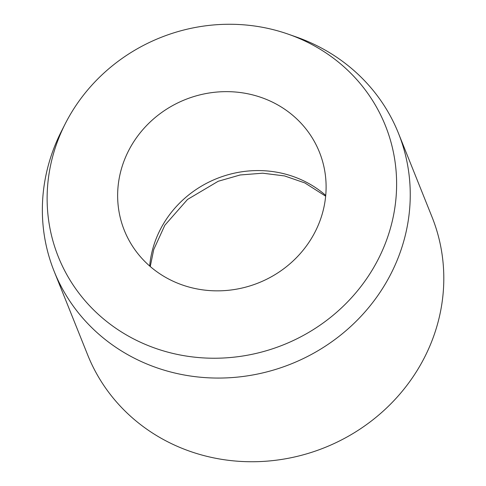 <?xml version="1.0" encoding="UTF-8"?>
<svg xmlns="http://www.w3.org/2000/svg" width="486" height="486" viewBox="0 0 486 486"><rect width="100%" height="100%" fill="white"/><g stroke="black" fill="none" stroke-linecap="round" stroke-linejoin="round"><path stroke-width="0.73" d="M313.792 234.361A105.104 98.694 158.1 0 1 215.055 290.828A105.104 98.694 158.1 0 1 124.325 230.364A105.104 98.694 158.1 0 1 129.956 148.133A105.104 98.694 158.1 0 1 228.699 91.666A105.104 98.694 158.1 0 1 319.423 152.13A105.104 98.694 158.1 0 1 313.792 234.361M288.307 34.19L296.235 36.966A185.476 174.164 158.1 0 1 398.453 133.261A185.476 174.164 158.1 0 1 388.514 278.375A185.476 174.164 158.1 0 1 214.265 378.023A185.476 174.164 158.1 0 1 54.153 271.328A185.476 174.164 158.1 0 1 61.522 131.086L65.331 123.602A176.199 165.453 158.1 0 1 67.779 118.973A176.199 165.453 158.1 0 1 288.307 34.19A176.199 165.453 158.1 0 1 375.97 263.521A176.199 165.453 158.1 0 1 141.821 342.867A176.199 165.453 158.1 0 1 65.331 123.602M398.453 133.261L432.005 216.938A185.476 174.164 158.1 0 1 422.067 362.052A185.476 174.164 158.1 0 1 247.817 461.7A185.476 174.164 158.1 0 1 87.711 355.005L54.153 271.328M149.67 266.018A105.104 98.694 158.1 0 1 161.607 227.071A105.104 98.694 158.1 0 1 302.687 180.391A105.104 98.694 158.1 0 1 325.735 195.415M325.663 196.18L304.819 182.918L284.541 175.926L262.659 173.192L240.145 174.978L218.196 181.272L187.541 199.436L164.839 225.249L153.734 249.561L150.253 266.522"/></g></svg>

